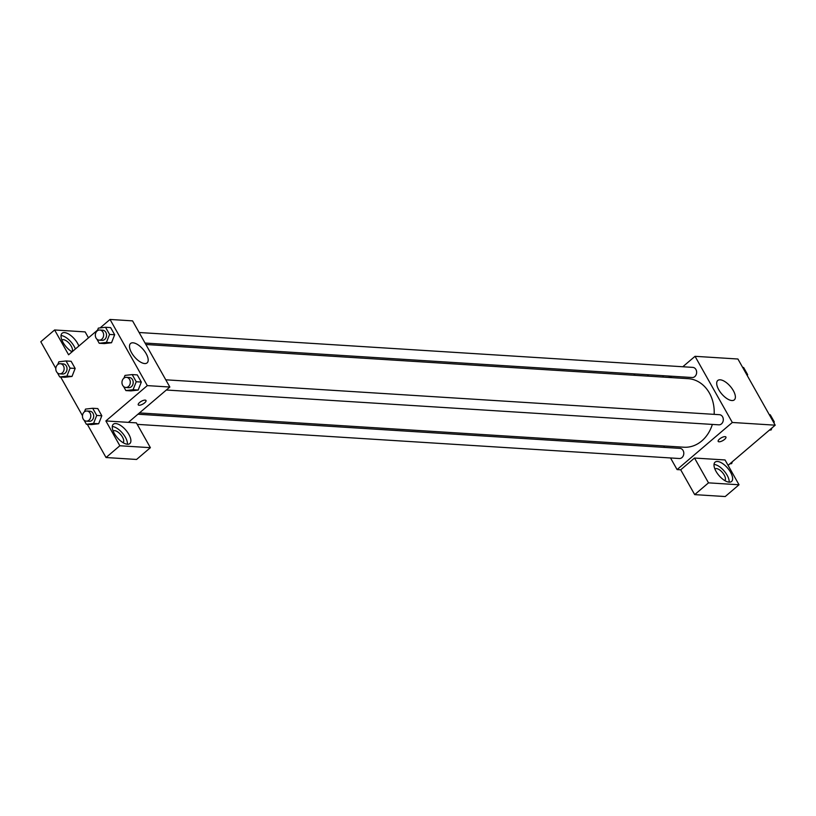 <?xml version="1.0" encoding="UTF-8"?>
<svg xmlns="http://www.w3.org/2000/svg" width="816" height="816" viewBox="0 0 816 816"><rect width="100%" height="100%" fill="white"/><g stroke="black" fill="none" stroke-linecap="round" stroke-linejoin="round"><path stroke-width="1.22" d="M682.798 366.751L695.038 356.317L737.919 359.009L775.2 425.177L728.086 465.355M725.077 436.642A4.447 1.581 -29.4 0 1 725.924 437.039A4.447 1.581 -29.4 0 1 722.833 440.599A4.447 1.581 -29.4 0 1 718.182 441.405A4.447 1.581 -29.4 0 1 720.334 438.427A4.447 1.581 -29.4 0 1 725.077 436.642M694.518 458.041L725.047 459.959L739.021 484.775L708.502 482.848L694.518 458.041L680.707 469.812L677.076 469.588L670.528 457.96M695.038 356.317L732.319 422.474L775.2 425.177M732.319 422.474L677.076 469.588M718.182 441.395A4.447 1.581 150.6 0 0 722.823 440.599A4.447 1.581 150.6 0 0 725.924 437.039M730.575 472.27A12.699 5.702 -130.5 0 1 731.554 481.481A12.699 5.702 -130.5 0 1 718.967 475.514A12.699 5.702 -130.5 0 1 715.071 462.152A12.699 5.702 -130.5 0 1 730.575 472.27M729.147 482.154A12.699 5.702 49.5 0 0 727.127 475.218A12.699 5.702 49.5 0 0 714.02 464.426M714.898 468.976A7.619 3.427 -130.5 0 1 714.918 468.965A7.619 3.427 -130.5 0 1 716.366 468.557A7.619 3.427 -130.5 0 1 723.415 473.77A7.619 3.427 -130.5 0 1 724.802 480.563A7.619 3.427 -130.5 0 1 724.781 480.573M708.502 482.848L694.691 494.629L680.707 469.812M739.021 484.775L725.21 496.546L694.691 494.629M733.329 390.629A12.74 5.722 -130.5 0 1 734.308 399.871A12.74 5.722 -130.5 0 1 721.681 393.883A12.74 5.722 -130.5 0 1 717.774 380.48A12.74 5.722 -130.5 0 1 733.329 390.629M670.15 377.543L671.68 376.237M663.306 377.104A12.699 5.702 -130.5 0 1 662.918 375.676M647.567 374.717L648.394 376.166M670.313 377.4A12.699 5.702 49.5 0 0 668.641 376.043M635.205 373.932L633.665 375.238M664.581 447.403L663.755 445.954M145.054 343.046L692.162 377.522A5.08 4.162 -86.4 0 0 694.814 376.584A5.08 4.162 -86.4 0 0 696.507 371.035A5.08 4.162 -86.4 0 0 692.804 367.384L139.108 332.5M137.231 424.361L679.32 458.51A5.08 4.162 -86.4 0 0 681.962 457.582A5.08 4.162 -86.4 0 0 683.665 452.023A5.08 4.162 -86.4 0 0 679.952 448.372L137.955 414.222M166.342 390.017L718.814 424.83A5.08 4.162 -86.4 0 0 721.466 423.892A5.08 4.162 -86.4 0 0 723.17 418.343A5.08 4.162 -86.4 0 0 719.457 414.691L165.76 379.807M139.485 412.916L683.9 447.219A34.343 28.132 -86.4 0 0 701.811 440.905A34.343 28.132 -86.4 0 0 712.348 424.422M714.153 414.355A34.343 28.132 -86.4 0 0 688.214 378.675L145.88 344.505M100.113 327.899L110.027 319.454L132.559 320.872L169.84 387.029L128.398 422.362L136.394 422.872L150.379 447.678L119.85 445.76L105.876 420.944L128.398 422.362M150.379 447.678L136.568 459.459L106.039 457.531L87.322 424.32M88.475 337.824L85.139 331.898L54.611 329.97L40.8 341.751L55.825 368.414M60.67 377.012L82.477 415.721M113.169 431.062A7.619 3.427 -130.5 0 1 113.189 431.052A7.619 3.427 -130.5 0 1 114.638 430.644A7.619 3.427 -130.5 0 1 121.686 435.856A7.619 3.427 -130.5 0 1 123.073 442.639A7.619 3.427 -130.5 0 1 123.053 442.66M127.418 444.241A12.699 5.702 49.5 0 0 125.399 437.305A12.699 5.702 49.5 0 0 112.292 426.503M128.846 434.357A12.699 5.702 -130.5 0 1 129.826 443.567A12.699 5.702 -130.5 0 1 117.239 437.6A12.699 5.702 -130.5 0 1 113.342 424.238A12.699 5.702 -130.5 0 1 128.846 434.357M61.904 340.088A7.619 3.427 -130.5 0 1 61.924 340.078A7.619 3.427 -130.5 0 1 63.373 339.67A7.619 3.427 -130.5 0 1 70.431 344.882A7.619 3.427 -130.5 0 1 71.818 351.676A7.619 3.427 -130.5 0 1 71.798 351.686M75.398 348.983A12.699 5.702 49.5 0 0 74.134 346.331A12.699 5.702 49.5 0 0 61.037 335.539M72.053 351.839A12.699 5.702 -130.5 0 1 62.832 342.057A12.699 5.702 -130.5 0 1 62.087 333.265A12.699 5.702 -130.5 0 1 77.591 343.383A12.699 5.702 -130.5 0 1 78.846 346.035M54.611 329.97L68.595 354.787L97.573 330.072M119.85 445.76L106.039 457.531M84.415 411.845L85.496 409.102L92.698 408.265L97.787 408.581L101.816 415.752L98.665 423.749M123.91 378.165L125.001 375.411L132.202 374.585L137.282 374.901L141.321 382.061L138.169 390.068L130.958 390.895L125.878 390.578L123.563 386.468M97.257 330.857L98.348 328.114L105.539 327.277L110.629 327.593L114.668 334.754L111.517 342.761M57.752 364.548L58.844 361.794L66.045 360.958L71.125 361.284L75.164 368.444L72.012 376.441L64.801 377.278L59.721 376.951L57.406 372.851M110.027 319.454L147.308 385.611L105.876 420.944M144.687 363.548A12.74 5.722 -130.5 0 1 132.896 354.838A12.74 5.722 -130.5 0 1 130.58 343.475A12.74 5.722 -130.5 0 1 143.198 349.462A12.74 5.722 -130.5 0 1 147.115 362.865A12.74 5.722 -130.5 0 1 144.687 363.548M147.308 385.611L169.84 387.029M145.146 400.105A4.447 1.581 -29.4 0 1 146.003 400.493A4.447 1.581 -29.4 0 1 142.902 404.053A4.447 1.581 -29.4 0 1 138.251 404.858A4.447 1.581 -29.4 0 1 140.413 401.88A4.447 1.581 -29.4 0 1 145.146 400.105M138.251 404.858A4.447 1.581 150.6 0 0 142.902 404.053A4.447 1.581 150.6 0 0 145.993 400.493M105.539 327.277L109.579 334.438L106.417 342.434L99.215 343.271L96.91 339.16M95.472 336.62L95.329 335.733M99.154 340.16L102.061 340.343A5.08 4.162 -86.4 0 0 106.539 335.529A5.08 4.162 -86.4 0 0 102.704 330.205L99.797 330.021A5.08 4.162 -86.4 0 0 97.145 330.949A5.08 4.162 -86.4 0 0 95.452 336.508A5.08 4.162 -86.4 0 0 99.154 340.16A5.08 4.162 -86.4 0 0 103.632 335.356A5.08 4.162 -86.4 0 0 99.797 330.021M106.417 342.434L111.506 342.751L104.305 343.587L99.215 343.271M110.629 327.593L114.668 334.754L111.506 342.751M109.579 334.438L114.668 334.754M132.202 374.585L136.231 381.745L133.069 389.742L125.878 390.578M122.125 383.928L121.982 383.041M125.807 387.467L128.714 387.651A5.08 4.162 -86.4 0 0 133.192 382.837A5.08 4.162 -86.4 0 0 129.356 377.512L126.449 377.329A5.08 4.162 -86.4 0 0 123.797 378.257A5.08 4.162 -86.4 0 0 122.104 383.816A5.08 4.162 -86.4 0 0 125.807 387.467A5.08 4.162 -86.4 0 0 130.285 382.653A5.08 4.162 -86.4 0 0 126.449 377.329M133.069 389.742L138.159 390.058L141.321 382.061L137.282 374.901M136.231 381.745L141.321 382.061M66.045 360.958L70.074 368.118L66.912 376.115L59.721 376.951M55.967 370.301L55.825 369.424M59.65 373.84L62.557 374.024A5.08 4.162 -86.4 0 0 67.034 369.22A5.08 4.162 -86.4 0 0 63.199 363.885L60.292 363.701A5.08 4.162 -86.4 0 0 57.64 364.64A5.08 4.162 -86.4 0 0 55.947 370.199A5.08 4.162 -86.4 0 0 59.65 373.84A5.08 4.162 -86.4 0 0 64.127 369.036A5.08 4.162 -86.4 0 0 60.292 363.701M66.912 376.115L72.002 376.441L75.164 368.444L71.125 361.284M70.074 368.118L75.164 368.444M92.698 408.265L96.727 415.426L93.575 423.422L86.374 424.259L84.058 420.148M82.62 417.608L82.487 416.731M86.312 421.148L89.219 421.331A5.08 4.162 -86.4 0 0 93.687 416.527A5.08 4.162 -86.4 0 0 89.852 411.193L86.945 411.009A5.08 4.162 -86.4 0 0 84.293 411.947A5.08 4.162 -86.4 0 0 82.6 417.496A5.08 4.162 -86.4 0 0 86.312 421.148A5.08 4.162 -86.4 0 0 90.78 416.344A5.08 4.162 -86.4 0 0 86.945 411.009M93.575 423.422L98.654 423.749L91.463 424.585L86.374 424.259M97.787 408.581L101.816 415.752L98.654 423.749M96.727 415.426L101.816 415.752M742.652 367.414L743.611 367.475L747.64 374.636L747.262 375.595M746.691 374.585L747.64 374.636M771.916 427.982L771.14 429.94L769.366 430.154M769.315 414.722L770.263 414.783L774.302 421.943L773.925 422.902M769.712 429.859L771.14 429.94M773.344 421.882L774.302 421.943M732.411 461.662L731.636 463.631L729.861 463.835M730.208 463.539L731.636 463.631"/></g></svg>
